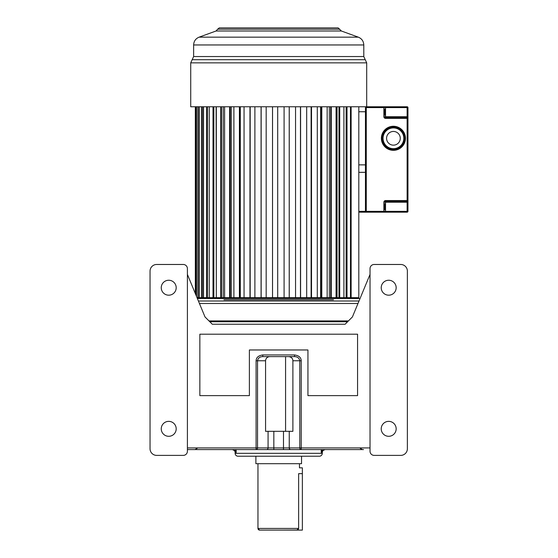 <?xml version="1.0" encoding="UTF-8"?>
<svg xmlns="http://www.w3.org/2000/svg" width="558" height="558" viewBox="0 0 558 558"><rect width="100%" height="100%" fill="white"/><g stroke="black" fill="none" stroke-linecap="round" stroke-linejoin="round"><path stroke-width="0.84" d="M345.116 324.24L212.305 324.24L345.116 324.24L352.412 316.944L370.024 274.431M279.935 530.1L275.199 530.1M298.258 529.465L298.635 528.44L257.956 528.44A1.66 1.66 -90 0 0 259.616 530.1L274.975 530.1M299.465 463.691L299.465 467.841L302.366 467.841L302.366 473.651L298.635 473.651C299.541 466.167 299.541 466.167 298.635 473.651L298.635 528.44L296.898 530.1L259.616 530.1L257.956 528.44L257.956 463.691M309.836 456.221L309.327 456.221L309.836 456.221M324.986 449.581L322.28 450.92L321.248 452.489L322.287 452.489L322.294 453.319L235.134 453.319L235.134 452.489L236.174 452.489L235.148 450.92L232.435 449.581M363.523 449.581L187.404 449.581M203.482 449.581L269.995 449.581M266.64 449.581A1.66 1.437 -90 0 0 268.077 447.921L273.832 447.921L273.832 449.581L283.492 449.581L283.492 447.921L273.832 447.921L273.832 431.32M300.609 449.581L362.198 449.581M322.28 450.92L322.112 449.581L321.248 452.489L321.248 449.581M236.174 449.581L236.174 452.489L235.309 449.581L235.148 450.92M322.294 453.319A2.909 2.909 0 0 1 319.385 456.221L238.036 456.221A2.909 2.909 0 0 1 235.134 453.319M248.094 456.221L247.585 456.221L248.094 456.221M255.885 456.221L255.885 463.691L301.536 463.691L301.536 456.221M282.446 530.1L297.386 530.03M302.366 473.651L302.366 530.1L296.898 530.1M268.077 431.32L268.077 447.921L257.531 447.921A1.66 1.437 -90 0 1 256.094 449.581L256.094 360.761C256.241 357.462 258.48 355.53 262.804 354.951L262.804 356.611L294.519 356.611C297.526 356.708 299.283 358.09 299.786 360.761L299.792 447.921L289.246 447.921L289.246 431.32M262.804 354.951L294.519 354.951C298.837 355.523 301.076 357.455 301.229 360.761L301.229 447.921L299.792 447.921A1.66 1.437 -90 0 0 301.229 449.581L301.229 447.921L370.024 447.921M212.305 324.24L205.009 316.944L187.404 274.431M199.855 395.629L199.855 334.2L357.566 334.2L357.566 395.629L307.939 395.629L307.939 349.971L249.384 349.971L249.384 395.629L199.855 395.629L249.384 395.629M307.939 395.629L357.566 395.629M381.226 287.719A7.47 7.47 0 0 1 388.696 280.249A7.47 7.47 0 0 1 396.166 287.719A7.47 7.47 0 0 1 388.696 295.189A7.47 7.47 0 0 1 381.226 287.719M187.404 451.241L187.404 268.621A4.15 4.15 0 0 0 183.254 264.471L156.686 264.471A6.64 6.64 0 0 0 150.046 271.111L150.046 448.751A6.64 6.64 0 0 0 156.686 455.391L183.254 455.391A4.15 4.15 0 0 0 187.404 451.241M176.195 287.719A7.47 7.47 0 0 1 168.725 295.189A7.47 7.47 0 0 1 161.255 287.719A7.47 7.47 0 0 1 168.725 280.249A7.47 7.47 0 0 1 176.195 287.719M176.195 428.83A7.47 7.47 0 0 1 168.725 436.3A7.47 7.47 0 0 1 161.255 428.83A7.47 7.47 0 0 1 168.725 421.36A7.47 7.47 0 0 1 176.195 428.83M374.174 455.391L400.735 455.391A6.64 6.64 0 0 0 407.375 448.751L407.375 271.111A6.64 6.64 0 0 0 400.735 264.471L374.174 264.471A4.15 4.15 0 0 0 370.024 268.621L370.024 451.241A4.15 4.15 0 0 0 374.174 455.391M396.166 428.83A7.47 7.47 0 0 1 388.696 436.3A7.47 7.47 0 0 1 381.226 428.83A7.47 7.47 0 0 1 388.696 421.36A7.47 7.47 0 0 1 396.166 428.83M294.519 354.951L294.519 356.611L288.556 356.611C291.311 356.925 292.755 358.306 292.894 360.761L292.894 431.32L285.577 431.32L285.577 356.611M187.404 447.921L257.531 447.921L257.531 360.761C258.04 358.09 259.798 356.708 262.804 356.611L269.939 356.611C267.296 356.792 265.831 358.18 265.566 360.761L265.566 431.32L285.577 431.32M198.404 300.999L359.017 300.999M213.847 106.759L213.847 297.679L311.106 297.679L311.106 106.759M317.293 106.759L317.293 297.679L320.606 297.679L320.606 106.759M327.148 106.759L327.148 297.679L329.311 297.679L329.311 106.759M336.076 106.759L336.076 297.679L337.039 297.679L337.039 106.759M350.48 106.759L350.48 297.679L358.808 297.679L358.808 106.759M356.736 298.509L356.736 297.679M200.685 298.509L200.685 297.679M197.372 298.509L360.05 298.509M208.985 320.92L348.436 320.92M198.976 106.759L198.976 297.679L213.847 297.679M202.498 106.759L202.498 297.679M207.485 106.759L207.485 297.679M221.449 106.759L221.449 297.679M230.154 106.759L230.154 297.679M239.794 106.759L239.794 297.679M250.186 106.759L250.186 297.679L250.186 106.759M347.013 106.759L347.013 297.679L351.128 297.679L351.128 106.759M346.127 106.759L346.127 297.679L347.013 297.679M343.902 106.759L343.902 297.679L346.127 297.679M339.731 106.759L339.731 297.679L343.902 297.679M338.978 106.759L338.978 297.679L339.731 297.679M331.271 106.759L331.271 297.679L338.978 297.679M330.671 106.759L330.671 297.679L331.271 297.679M321.806 106.759L321.806 297.679L330.671 297.679M321.359 106.759L321.359 297.679L321.806 297.679M311.517 106.759L311.517 297.679L321.359 297.679M311.231 106.759L311.517 297.679M306.691 106.759L306.691 297.679L311.231 297.679M300.588 106.759L300.588 297.679M300.483 297.679L295.552 297.679L295.552 106.759M289.246 106.759L289.246 297.679L284.085 297.679L284.085 106.759M277.703 297.679L277.703 106.759L277.703 297.679L272.52 297.679L272.52 106.759M266.173 106.759L266.173 297.679L261.158 297.679L261.158 106.759M261.074 106.759L261.074 297.679M254.887 106.759L254.887 297.679L250.186 297.679M249.97 106.759L249.97 297.679M244.055 106.759L244.055 297.679L240.317 297.679L240.317 106.759M239.41 106.759L239.41 297.679M233.893 106.759L233.893 297.679L231.291 297.679L231.291 106.759M229.61 106.759L229.61 297.679M224.595 106.759L224.595 297.679L223.172 297.679L223.172 106.759M220.759 106.759L220.759 297.679M216.33 106.759L216.33 297.679L216.127 106.759M213.016 106.759L213.016 297.679M209.271 106.759L209.271 297.679M206.537 106.759L206.537 297.679M203.544 106.759L203.544 297.679M201.445 106.759L201.445 297.679M199.262 106.759L199.262 297.679M197.832 106.759L197.832 297.679L198.976 297.679M196.507 106.759L196.507 296.417M197.03 297.679L197.832 297.679M195.781 106.759L195.781 294.666M195.335 106.759L195.335 293.578L195.328 106.759M366.697 62.852L190.724 62.852L190.724 106.759L383.876 106.759L366.697 106.759L366.697 62.852L363.795 56.546L193.626 56.546L193.626 44.961L363.795 44.961C363.607 41.222 361.786 38.621 358.334 37.163L199.087 37.163C195.635 38.621 193.814 41.222 193.626 44.961M339.78 29.197L217.641 29.197L219.259 27.9L338.162 27.9L341.363 30.99L216.065 30.99L199.087 37.163M382.216 138.3A11.209 11.209 0 0 1 393.425 127.091A11.209 11.209 0 0 1 404.634 138.3A11.209 11.209 0 0 1 393.425 149.509A11.209 11.209 0 0 1 382.216 138.3A11.209 11.209 0 0 0 393.425 149.509A11.209 11.209 0 0 0 404.634 138.3M386.575 138.3A6.849 6.849 0 0 0 393.425 145.15A6.849 6.849 0 0 0 400.274 138.3A6.849 6.849 0 0 0 393.425 131.451A6.849 6.849 0 0 0 386.575 138.3M384.706 109.04L384.706 115.269M384.706 203.67L384.706 209.899M385.536 201.389L385.536 200.559L407.124 200.559L407.124 201.389A0.83 0.83 0 0 0 407.954 200.559A0.83 0.83 0 0 1 407.124 201.389L407.124 202.219L407.954 202.219L407.954 107.589A0.83 0.83 0 0 0 407.124 106.759L383.876 106.759L383.876 107.589L366.278 107.589L366.278 211.349L383.876 211.349L383.876 202.219A1.66 1.66 0 0 1 385.536 200.559A1.66 1.66 0 0 0 383.876 202.219L385.536 202.219L385.536 211.349L407.124 211.349L407.124 202.219L385.536 202.219L385.536 201.389L407.124 201.389L385.536 201.389A0.83 0.83 0 0 0 384.706 202.219M365.448 164.861L358.808 164.861M358.808 111.739L365.448 111.739M358.808 211.349L365.448 211.349L366.278 212.179L385.536 212.179L385.536 211.349L384.706 211.349A0.83 0.83 0 0 1 383.876 212.179L359.638 212.179L358.808 211.349L359.638 212.179M407.954 202.219L407.954 211.349L407.124 211.349L407.124 212.179L385.536 212.179M365.448 172.331L358.808 172.331M366.278 212.179A0.83 0.83 0 0 1 365.448 211.349A0.83 0.83 0 0 0 366.278 212.179L366.278 211.349L365.448 211.349L365.448 107.589A0.83 0.83 0 0 1 366.278 106.759A0.83 0.83 0 0 0 365.448 107.589A0.83 0.83 0 0 1 366.278 106.759L366.278 107.589L365.448 107.589M407.954 116.72L407.124 116.72L407.124 107.589L385.536 107.589L385.536 116.72L407.124 116.72L407.124 117.55A0.83 0.83 0 0 1 407.954 118.38A0.83 0.83 0 0 0 407.124 117.55L385.536 117.55L407.124 117.55L407.124 118.38L385.536 118.38A1.66 1.66 0 0 1 383.876 116.72A1.66 1.66 0 0 0 385.536 118.38L385.536 117.55A0.83 0.83 0 0 1 384.706 116.72L383.876 116.72L383.876 107.589L384.706 107.589A0.83 0.83 0 0 0 383.876 106.759A0.83 0.83 0 0 1 384.706 107.589A0.83 0.83 0 0 0 383.876 106.759M385.536 117.55A0.83 0.83 0 0 1 384.706 116.72L385.536 116.72L385.536 117.55A0.83 0.83 0 0 1 384.706 116.72M384.706 211.349A0.83 0.83 0 0 1 383.876 212.179L383.876 211.349L384.706 211.349A0.83 0.83 0 0 1 383.876 212.179M407.124 212.179A0.83 0.83 0 0 0 407.954 211.349A0.83 0.83 0 0 1 407.124 212.179M347.606 321.75L209.815 321.75M322.287 452.489L322.294 452.489C322.461 450.725 323.431 449.755 325.195 449.581M307.939 449.581L249.384 449.581M301.229 360.761L292.894 360.761M290.683 449.581A1.66 1.437 -90 0 1 289.246 447.921L283.492 447.921L283.492 431.32M256.094 360.761L265.566 360.761M199.436 303.489L357.985 303.489M223.925 299.751L333.496 299.751M190.724 62.852L192.175 59.699L365.246 59.699M403.804 138.3A10.379 10.379 0 0 0 393.425 127.922A10.379 10.379 0 0 0 383.046 138.3A10.379 10.379 0 0 0 393.425 148.679A10.379 10.379 0 0 0 403.804 138.3M405.464 138.3A12.039 12.039 0 0 1 393.425 150.339A12.039 12.039 0 0 1 381.386 138.3A12.039 12.039 0 0 1 393.425 126.261A12.039 12.039 0 0 1 405.464 138.3M407.124 201.389A0.83 0.83 0 0 0 407.954 200.559L407.124 200.559L407.124 118.38L407.954 118.38A0.83 0.83 0 0 0 407.124 117.55M385.536 106.759L385.536 107.589L384.706 107.589M407.124 106.759L407.124 107.589L407.954 107.589A0.83 0.83 0 0 0 407.124 106.759M235.134 452.489C234.96 450.725 233.99 449.755 232.226 449.581M197.176 448.339L195.021 449.581M360.245 448.339L362.407 449.581M262.804 356.611L294.519 356.611M300.462 297.679L300.462 106.759M289.211 297.679L289.211 106.759M272.534 297.679L272.534 106.759M363.795 56.546L363.795 44.961M192.175 59.699L193.626 56.546M341.363 30.99L358.334 37.163M217.641 29.197L216.065 30.99"/></g></svg>
